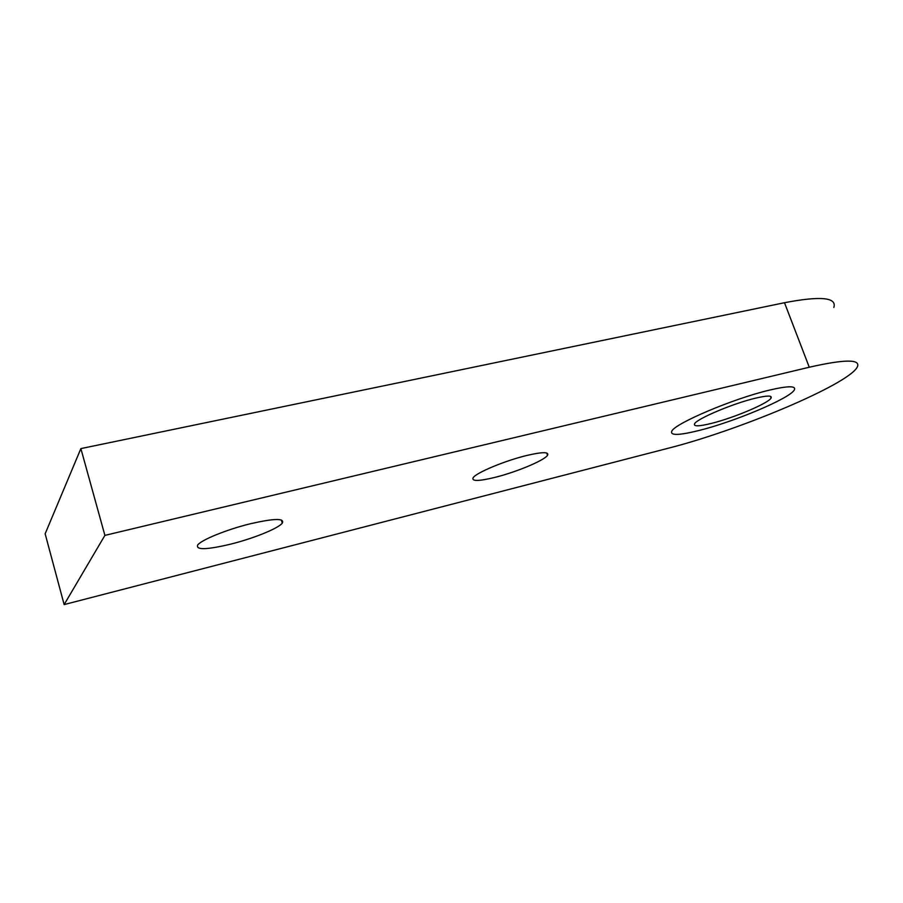 <?xml version="1.0" encoding="UTF-8"?>
<svg xmlns="http://www.w3.org/2000/svg" width="903" height="903" viewBox="0 0 903 903"><rect width="100%" height="100%" fill="white"/><g stroke="black" fill="none" stroke-linecap="round" stroke-linejoin="round"><path stroke-width="1.35" d="M769.288 390.152C733.168 398.663 674.97 423.417 671.809 431.149C669.879 435.675 678.932 435.46 698.99 430.494C734.207 421.814 790.057 398.347 794.324 389.915C796.344 385.694 788.003 385.773 769.288 390.152C788.003 385.773 796.344 385.694 794.324 389.915C790.057 398.347 734.207 421.814 698.99 430.494C678.932 435.46 669.879 435.675 671.809 431.149C674.97 423.417 733.168 398.663 769.288 390.152M711.293 423.428C698.922 426.464 693.346 426.588 694.565 423.8C696.664 418.902 732.717 403.596 755.19 398.246C767.042 395.446 772.336 395.379 771.083 398.042C768.555 403.223 733.417 418.021 711.293 423.428M494.912 477.394C478.725 481.299 471.456 481.423 473.127 477.743C476.028 472.811 504.935 460.711 526.607 455.507C542.319 451.85 549.295 451.782 547.511 455.315C544.385 460.417 516.302 472.122 494.912 477.394M230.75 544.125C206.539 549.859 195.533 550.141 197.723 544.949C201.561 539.768 227.342 529.339 250.447 523.74C274.207 518.322 284.817 518.119 282.289 523.142C278.372 528.402 253.517 538.459 230.75 544.125M64.147 604.581L104.895 535.389L809.269 367.228C845.298 359.067 861.27 359.067 857.184 367.239C847.398 385.017 737.379 430.866 667.915 448.317L64.147 604.581L45.15 533.808L80.875 448.599L784.493 302.719C820.646 295.8 837.092 297.392 833.83 307.483M104.895 535.389L80.875 448.599M809.269 367.228L784.493 302.719M770.44 396.338L771.083 398.042M282.289 523.142L281.33 519.981M547.511 455.315L546.721 453.024"/></g></svg>
